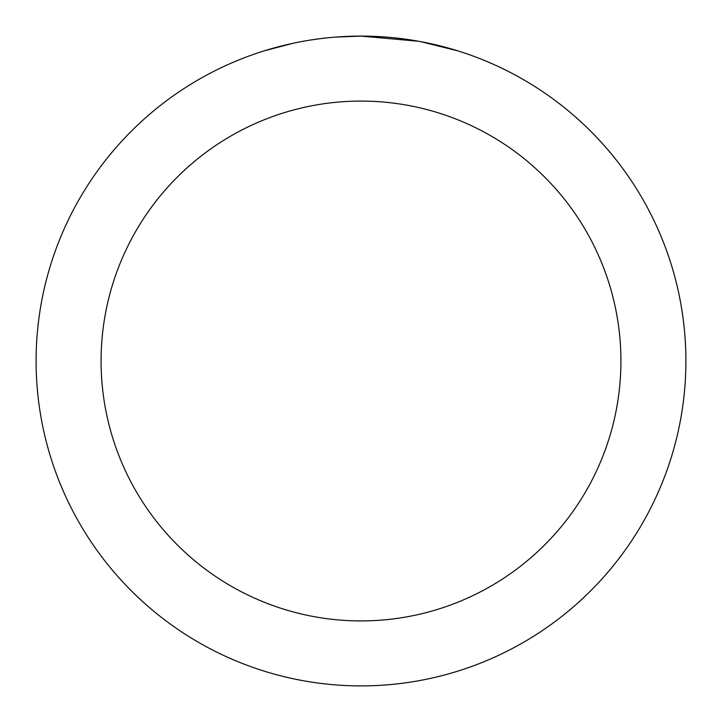<?xml version="1.0" encoding="UTF-8"?>
<svg xmlns="http://www.w3.org/2000/svg" width="722" height="722" viewBox="0 0 722 722"><rect width="100%" height="100%" fill="white"/><g stroke="black" fill="none" stroke-linecap="round" stroke-linejoin="round"><path stroke-width="1.08" d="M367.48 36.163L371.992 36.29M401.008 38.573L402.38 38.744M418.715 41.271L361 36.1A324.9 324.9 0 0 1 685.9 361A324.9 324.9 0 0 1 361 685.9A324.9 324.9 0 0 1 36.1 361A324.9 324.9 0 0 1 361 36.1L335.613 37.093M420.249 41.551L457.522 50.775M361 101.08A259.92 259.92 0 0 1 620.92 361A259.92 259.92 0 0 1 361 620.92A259.92 259.92 0 0 1 101.08 361A259.92 259.92 0 0 1 361 101.08M324.358 38.176L320.397 38.645M264.487 50.775L292.798 43.338M311.326 39.918L320.397 38.654M337.183 36.975L342.354 36.642M312.427 39.755L318.402 38.907"/></g></svg>
